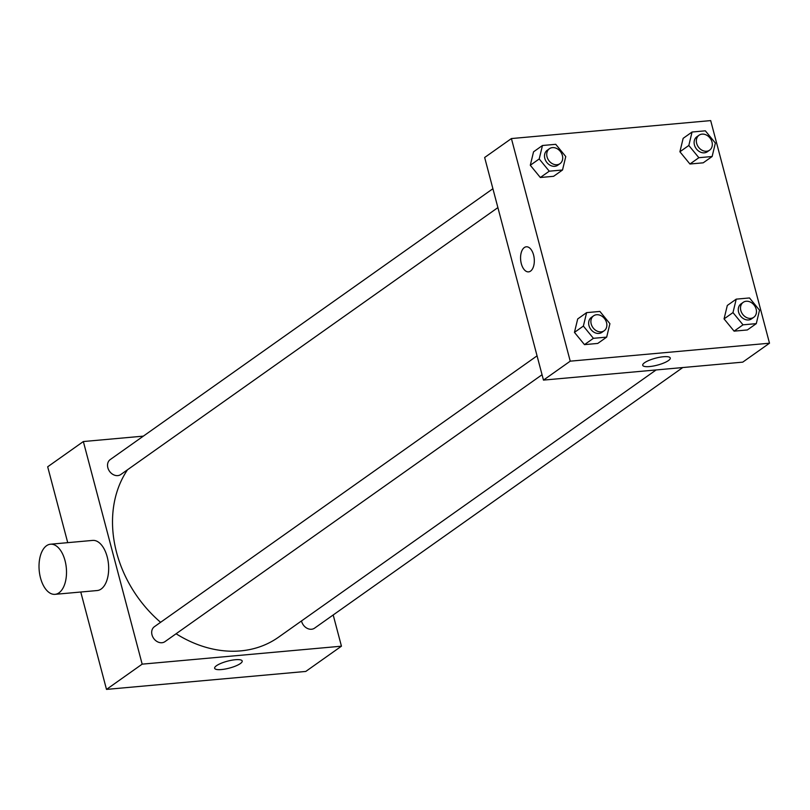 <?xml version="1.0" encoding="UTF-8"?>
<svg xmlns="http://www.w3.org/2000/svg" width="810" height="810" viewBox="0 0 810 810"><rect width="100%" height="100%" fill="white"/><g stroke="black" fill="none" stroke-linecap="round" stroke-linejoin="round"><path stroke-width="1.21" d="M333.193 614.972L341.445 646.188L305.775 671.439L106.495 689.401L80.767 592.019M67.726 542.659L47.679 466.793L83.349 441.541L143.34 436.134M127.514 469.77A114.392 91.773 54.7 0 0 160.593 622.303M176.084 633.764A114.392 91.773 54.7 0 0 278.478 637.237L656.1 369.957M341.445 646.188L142.165 664.149L83.349 441.541M537.06 355.843L154.386 626.707A9.153 7.341 54.7 0 0 153.677 638.412A9.153 7.341 54.7 0 0 164.956 641.641L542.052 374.736M492.905 188.72L110.231 459.574A9.153 7.341 54.7 0 0 109.522 471.288A9.153 7.341 54.7 0 0 120.801 474.518L497.897 207.603M682.759 367.548L314.563 628.155A9.153 7.341 -125.3 0 1 301.614 621.381A9.153 7.341 -125.3 0 1 301.512 620.936M142.165 664.149L106.495 689.401M240.357 663.562A14.246 3.594 -14.8 0 1 225.281 669.019A14.246 3.594 -14.8 0 1 214.65 668.28A14.246 3.594 -14.8 0 1 227.509 661.163A14.246 3.594 -14.8 0 1 242.2 661A14.246 3.594 -14.8 0 1 240.357 663.562M50.514 544.209L92.664 540.412A25.161 13.618 84.8 0 1 108.489 564.246A25.161 13.618 84.8 0 1 97.18 590.541L55.029 594.337A25.161 13.618 84.8 0 1 40.51 577.955A25.161 13.618 84.8 0 1 50.514 544.209A25.161 13.618 84.8 0 1 66.329 568.053A25.161 13.618 84.8 0 1 55.029 594.337M769.5 343.207L742.75 362.141L543.469 380.103L484.653 157.494L511.414 138.561L710.684 120.599L769.5 343.207L570.23 361.169L511.414 138.561M606.68 337.122L597.76 343.43L584.486 344.635L574.452 332.383L577.702 318.948L574.452 332.383L583.372 326.076L586.612 312.63L599.896 311.435L609.92 323.686L606.68 337.122L593.406 338.317L583.372 326.076M712.132 156.512L703.212 162.82L689.938 164.015L679.904 151.774L683.154 138.338L679.904 151.774L688.824 145.466L692.064 132.02L705.348 130.825L715.372 143.066L712.132 156.512L698.858 157.707L688.824 145.466M562.525 169.999L553.605 176.307L540.331 177.501L530.297 165.26L533.547 151.824L530.297 165.26L539.217 158.952L542.457 145.506L555.731 144.312L565.765 156.553L562.525 169.999L549.251 171.194L539.217 158.952M756.287 323.635L747.367 329.953L734.093 331.148L724.059 318.897L727.309 305.461L724.059 318.897L732.979 312.589L736.229 299.143L749.503 297.948L759.527 310.2L756.287 323.635L743.013 324.83L732.979 312.589M570.23 361.169L543.469 380.103M668.422 360.582A14.246 3.594 -14.8 0 1 653.336 366.039A14.246 3.594 -14.8 0 1 642.715 365.3A14.246 3.594 -14.8 0 1 655.573 358.182A14.246 3.594 -14.8 0 1 670.265 358.02A14.246 3.594 -14.8 0 1 668.422 360.582M521.306 263.675A12.585 6.804 84.8 0 1 526.308 246.797A12.585 6.804 84.8 0 1 534.225 258.724A12.585 6.804 84.8 0 1 528.576 271.866A12.585 6.804 84.8 0 1 521.306 263.675M528.576 271.866A12.585 6.804 84.8 0 1 521.316 263.675A12.585 6.804 84.8 0 1 526.318 246.797M743.195 302.343L740.968 303.922A9.153 7.341 54.7 0 0 740.259 315.637A9.153 7.341 54.7 0 0 751.538 318.867L753.776 317.287A9.153 7.341 54.7 0 0 756.145 309.126A9.153 7.341 54.7 0 0 743.195 302.343A9.153 7.341 54.7 0 0 742.497 314.057A9.153 7.341 54.7 0 0 753.776 317.287M736.229 299.143L727.309 305.461M747.367 329.953L734.093 331.148L724.059 318.897M743.013 324.83L734.093 331.148M593.588 315.829L591.361 317.409A9.153 7.341 54.7 0 0 590.652 329.123A9.153 7.341 54.7 0 0 601.931 332.343L604.159 330.774A9.153 7.341 54.7 0 0 606.538 322.613A9.153 7.341 54.7 0 0 593.588 315.829A9.153 7.341 54.7 0 0 592.879 327.544A9.153 7.341 54.7 0 0 604.159 330.774M586.612 312.63L577.702 318.948M597.76 343.43L584.486 344.635L574.452 332.383M593.406 338.317L584.486 344.635M699.04 135.219L696.813 136.799A9.153 7.341 54.7 0 0 696.104 148.503A9.153 7.341 54.7 0 0 707.383 151.733L709.621 150.154A9.153 7.341 54.7 0 0 711.99 141.993A9.153 7.341 54.7 0 0 699.04 135.219A9.153 7.341 54.7 0 0 698.341 146.934A9.153 7.341 54.7 0 0 709.621 150.154M692.064 132.02L683.154 138.338M703.212 162.82L689.938 164.015L679.904 151.774M698.858 157.707L689.938 164.015M549.433 148.706L547.206 150.285A9.153 7.341 54.7 0 0 546.497 161.99A9.153 7.341 54.7 0 0 557.776 165.22L560.004 163.64A9.153 7.341 54.7 0 0 562.383 155.48A9.153 7.341 54.7 0 0 549.433 148.706A9.153 7.341 54.7 0 0 548.724 160.421A9.153 7.341 54.7 0 0 560.004 163.64M542.457 145.506L533.547 151.824M553.605 176.307L540.331 177.501L530.297 165.26M549.251 171.194L540.331 177.501"/></g></svg>
